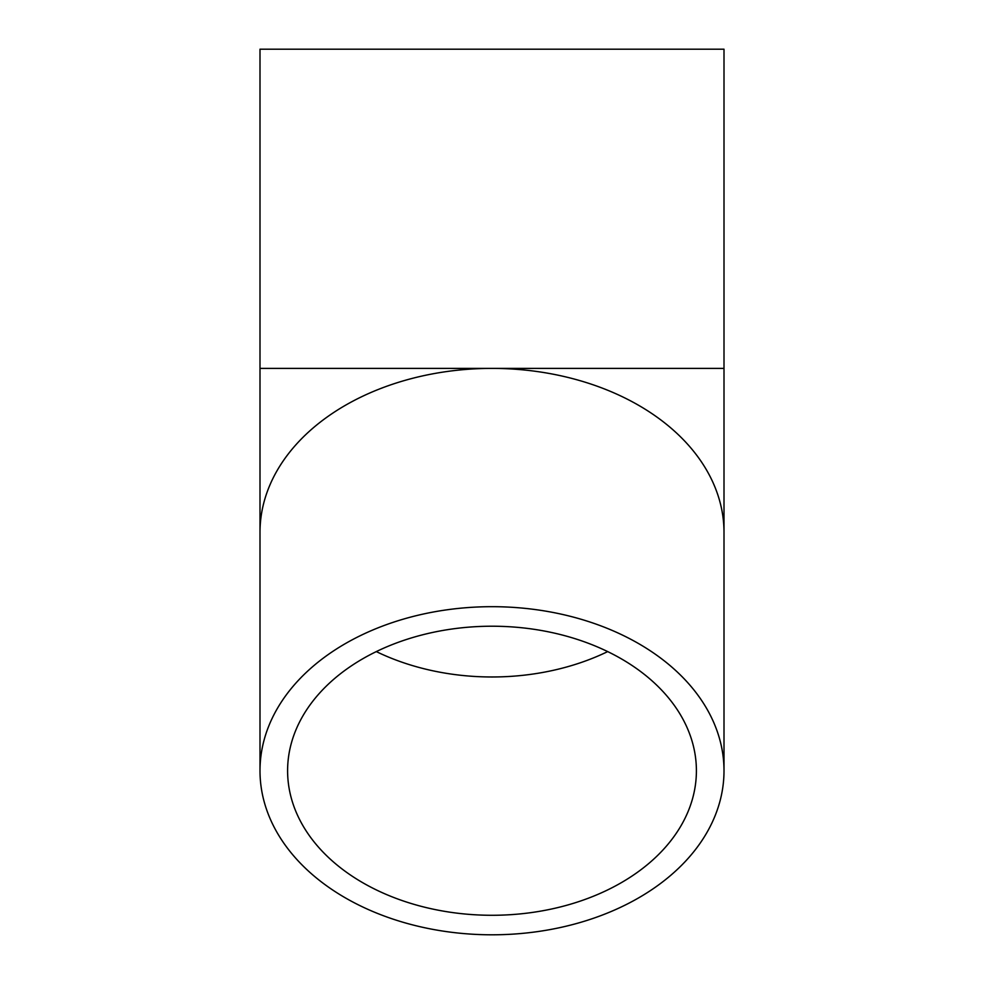 <?xml version="1.0" encoding="UTF-8"?>
<svg xmlns="http://www.w3.org/2000/svg" width="984" height="984" viewBox="0 0 984 984"><rect width="100%" height="100%" fill="white"/><g stroke="black" fill="none" stroke-linecap="round" stroke-linejoin="round"><path stroke-width="1.48" d="M492 915.28A204.401 144.537 0 0 1 287.599 770.743A204.401 144.537 0 0 1 492 626.218A204.401 144.537 0 0 1 696.401 770.743A204.401 144.537 0 0 1 492 915.28M492 934.8A232.003 164.057 180 0 0 724.003 770.743A232.003 164.057 180 0 0 492 606.685A232.003 164.057 180 0 0 259.997 770.743A232.003 164.057 180 0 0 492 934.8M724.003 368.397L724.003 532.442A232.003 164.057 180 0 0 492 368.397L724.003 368.397L724.003 49.2L259.997 49.2L259.997 368.397L492 368.397A232.003 164.057 180 0 0 259.997 532.442L259.997 770.743M607.694 651.592A204.401 144.537 0 0 1 492 676.98A204.401 144.537 0 0 1 376.306 651.592M724.003 532.442L724.003 770.743M259.997 532.442L259.997 368.397"/></g></svg>
